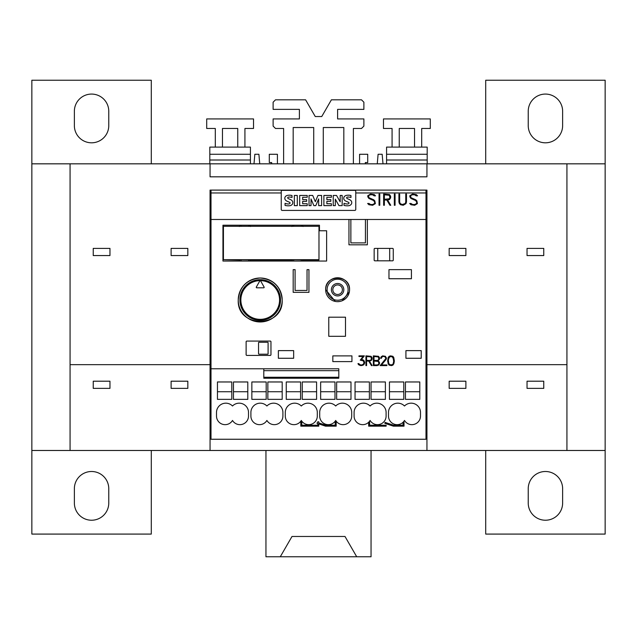 <?xml version="1.0" encoding="UTF-8"?>
<svg xmlns="http://www.w3.org/2000/svg" width="637" height="637" viewBox="0 0 637 637"><rect width="100%" height="100%" fill="white"/><g stroke="black" fill="none" stroke-linecap="round" stroke-linejoin="round"><path stroke-width="0.96" d="M485.713 450.478L485.713 534.085L605.15 534.085L605.15 163.828L426.941 163.828L426.941 176.823L210.059 176.823L210.059 163.828L426.941 163.828M210.059 163.828L31.85 163.828L31.85 534.085L151.287 534.085L151.287 450.478M263.798 370.662L338.804 370.662M426.941 415.603L425.994 415.603M377.263 163.828L378.099 154.273L382.16 154.273L382.996 163.828M254.004 163.828L254.84 154.273L258.901 154.273L259.737 163.828M211.006 415.603L210.059 415.603M338.804 368.783L338.804 378.235L263.798 378.235L263.798 368.783L211.006 368.783L211.006 439.251L425.994 439.251L425.994 219.478L211.006 219.478L211.006 368.783L338.804 368.783M351.704 412.497L351.704 416.08A8.607 8.607 0 0 1 335.699 420.452A8.607 8.607 0 0 1 319.694 416.08L319.694 412.497A9.316 9.316 0 0 1 335.699 406.008A9.316 9.316 0 0 1 351.704 412.497M317.306 412.497L317.306 416.08A8.607 8.607 0 0 1 301.301 420.452A8.607 8.607 0 0 1 285.296 416.08L285.296 412.497A9.316 9.316 0 0 1 301.301 406.008A9.316 9.316 0 0 1 317.306 412.497M282.908 412.497L282.908 416.08A8.607 8.607 0 0 1 266.903 420.452A8.607 8.607 0 0 1 250.898 416.08L250.898 412.497A9.316 9.316 0 0 1 266.903 406.008A9.316 9.316 0 0 1 282.908 412.497M248.51 412.497L248.51 416.08A8.607 8.607 0 0 1 232.505 420.452A8.607 8.607 0 0 1 216.5 416.08L216.5 412.497A9.316 9.316 0 0 1 232.505 406.008A9.316 9.316 0 0 1 248.51 412.497M405.45 381.969L419.783 381.969L419.783 399.359L405.45 399.359L405.45 381.969L405.45 391.723L419.783 391.723L419.783 381.969M371.053 381.969L385.385 381.969L385.385 399.359L371.053 399.359L371.053 381.969L371.053 391.723L385.385 391.723L385.385 381.969M336.655 381.969L350.987 381.969L350.987 399.359L336.655 399.359L336.655 381.969L336.655 391.723L350.987 391.723L350.987 381.969M302.257 381.969L316.589 381.969L316.589 399.359L302.257 399.359L302.257 381.969L302.257 391.723L316.589 391.723L316.589 381.969M267.858 381.969L282.191 381.969L282.191 399.359L267.858 399.359L267.858 381.969L267.858 391.723L282.191 391.723L282.191 381.969M233.46 381.969L247.793 381.969L247.793 399.359L233.46 399.359L233.46 381.969L233.46 391.723L247.793 391.723L247.793 381.969M389.446 381.969L403.778 381.969L403.778 399.359L389.446 399.359L389.446 381.969L389.446 391.723L403.778 391.723L403.778 381.969M355.048 381.969L369.38 381.969L369.38 399.359L355.048 399.359L355.048 381.969L355.048 391.723L369.38 391.723L369.38 381.969M320.65 381.969L334.982 381.969L334.982 399.359L320.65 399.359L320.65 381.969L320.65 391.723L334.982 391.723L334.982 381.969M286.252 381.969L300.584 381.969L300.584 399.359L286.252 399.359L286.252 381.969L286.252 391.723L300.584 391.723L300.584 381.969M251.854 381.969L266.186 381.969L266.186 399.359L251.854 399.359L251.854 381.969L251.854 391.723L266.186 391.723L266.186 381.969M217.456 381.969L231.788 381.969L231.788 399.359L217.456 399.359L217.456 381.969L217.456 391.723L231.788 391.723L231.788 381.969M301.779 422.052L301.779 425.205L317.815 425.205L317.815 423.581L316.955 423.294L317.815 421.813L318.771 421.813L318.771 422.888L325.69 425.205L335.221 425.205L335.221 422.052L336.177 422.052L336.177 426.161L325.531 426.161L318.771 423.9L318.771 426.161L300.823 426.161L300.823 422.052L301.779 422.052M403.062 425.205L403.062 422.259A8.607 8.607 0 0 1 388.49 416.08L388.49 412.497A9.316 9.316 0 0 1 404.495 406.008A9.316 9.316 0 0 1 420.5 412.497L420.5 416.08A8.607 8.607 0 0 1 404.495 420.452A8.607 8.607 0 0 1 403.269 422.052L404.017 422.052L404.017 426.161L393.371 426.161L384.796 423.294L385.098 422.387L393.531 425.205L403.062 425.205M368.664 426.161L368.664 422.259A8.607 8.607 0 0 1 354.092 416.08L354.092 412.497A9.316 9.316 0 0 1 370.097 406.008A9.316 9.316 0 0 1 386.102 412.497L386.102 416.08A8.607 8.607 0 0 1 370.097 420.452A8.607 8.607 0 0 1 368.871 422.052L369.619 422.052L369.619 425.205L386.133 425.205L386.133 426.161L368.664 426.161M425.994 219.478L425.994 190.105M380.138 365.598L385.767 358.647L385.337 356.935L384.469 356.505L382.694 356.505L381.826 356.935L381.388 358.328L380.727 358.328L381.189 356.792L382.638 355.86L385.481 356.33L386.444 358.719L381.523 364.945L386.898 364.945L386.898 365.598L380.138 365.598M365.933 365.598L365.933 355.86L371.116 356.322L372.08 357.747L372.08 359.164L371.116 360.582L369.42 361.052L372.159 365.598L371.451 365.598L368.704 361.052L366.586 361.052L366.586 365.598L365.933 365.598M357.978 363.584L358.504 364.659L357.97 363.584L358.663 363.584L360.454 364.945L361.792 364.945L363.289 364.245L363.998 362.756L363.289 360.853L360.224 360.152L363.066 356.505L358.95 356.505L358.95 355.86L364.348 355.86L361.466 359.491L363.233 359.953L364.197 360.908L364.667 362.787L364.197 364.189L361.824 365.598L358.504 364.659L360.423 365.574L363.233 365.105L364.197 364.165L364.667 362.31M373.346 365.598L373.346 355.86L378.529 356.322L379.493 357.747L379.493 359.164L378.115 360.725L379.493 362.294L379.023 364.651L377.12 365.598L373.346 365.598M387.67 360.032L388.132 363.695L389.088 365.128L387.67 361.426L388.132 357.739L389.088 356.322L390.521 355.86L392.894 356.322L393.857 357.739L394.311 361.426L393.857 363.719L392.894 365.128L391.468 365.598L389.088 365.128L391.468 365.574L392.894 365.105L393.857 363.695L394.311 360.032M335.317 301.436L325.666 289.716C324.926 274.308 350.286 274.308 349.554 289.716A11.944 11.944 0 0 1 337.61 301.659A11.944 11.944 0 0 1 325.666 289.716A11.944 11.944 0 0 1 337.61 277.772A11.944 11.944 0 0 1 349.554 289.716A11.944 11.944 0 0 1 337.61 301.659A11.944 11.944 0 0 1 325.666 289.716A11.944 11.944 0 0 1 337.61 277.772A11.944 11.944 0 0 1 349.554 289.716M349.331 292.009L342.18 300.752M339.903 301.436L337.61 301.659M319.455 230.761L326.622 230.761L326.622 261.051L222.95 261.051L222.95 225.219L319.455 225.219L319.455 230.761M411.422 269.65L411.422 278.727L388.968 278.727L388.968 269.65L411.422 269.65L411.422 278.727M308.945 292.343L293.179 292.343L293.179 269.65L295.09 269.65L295.09 290.432L307.034 290.432L307.034 269.65L308.945 269.65L308.945 292.343M367.35 244.807L348.957 244.807L348.957 219.486L350.868 219.486L350.868 242.896L365.439 242.896L365.439 219.486L367.35 219.486L367.35 244.807M421.216 350.629L421.216 358.273L405.928 358.273L405.928 350.629L421.216 350.629M293.657 350.629L293.657 358.273L278.369 358.273L278.369 350.629L293.657 350.629M351.942 355.884L351.942 361.617L332.832 361.617L332.832 355.884L351.942 355.884M345.493 317.186L345.493 336.296L328.772 336.296L328.772 317.186L345.493 317.186M260.214 278.011C273.56 279.317 280.885 286.642 282.191 299.987C283.553 328.334 236.876 328.334 238.238 299.987C239.544 286.642 246.869 279.317 260.214 278.011M393.268 248.868L393.268 260.334L392.79 260.812L374.636 260.812L374.158 260.334L374.158 248.868L374.636 248.39L392.79 248.39L393.268 248.868M270.964 341.551L270.964 354.928L270.486 355.406L246.599 355.406L246.121 354.928L246.121 341.551L246.599 341.074L270.486 341.074L270.964 341.551M238.238 299.987A21.977 21.977 0 0 1 260.214 278.011A21.977 21.977 0 0 1 282.191 299.987A21.977 21.977 0 0 1 260.214 321.964A21.977 21.977 0 0 1 238.238 299.987M381.523 364.945L385.966 359.634L386.444 357.755M380.154 365.574L386.898 365.574L386.898 364.945M385.767 357.779L384.469 356.505M381.388 357.779L382.694 356.497L384.469 356.497M380.727 357.747L380.727 358.312L381.388 358.312M369.42 361.052L371.61 360.096L372.08 357.747M366.586 361.052L368.704 361.036L371.451 365.574L372.151 365.574M365.933 355.86L365.933 365.574L366.586 365.574M369.675 356.497L366.586 356.497L366.586 360.407L369.675 360.407L370.989 359.961L371.419 359.117L370.989 356.943L366.586 356.505M371.419 357.787L370.989 356.951L369.675 356.505M358.95 355.86L358.95 356.497L363.066 356.505M361.466 359.491L364.34 355.86M363.998 362.318L363.289 360.853M360.231 360.136L363.289 360.829M379.493 357.747L379.493 359.149L378.115 360.725M373.346 355.86L373.346 365.574L378.529 365.128L379.493 363.687L379.493 362.294M377.088 356.497L373.999 356.497L373.999 360.407L377.088 360.407L378.402 359.961L378.832 359.117L378.402 356.943L373.999 356.505M377.088 361.036L373.999 361.036L373.999 364.945L377.088 364.945L378.402 364.499L378.832 363.655L378.402 361.482L373.999 361.052M378.832 357.787L378.402 356.951L377.088 356.505M378.832 362.326L378.402 361.498L377.088 361.052M393.658 360.056L392.575 356.887L390.545 356.505L388.793 357.803L388.331 360.04L388.793 363.639L390.545 364.937L392.575 364.555L393.188 363.639L393.658 361.386L393.188 357.803L391.444 356.489L389.406 356.871L388.331 360.056M378.219 260.812A0.478 0.478 0 0 1 377.741 260.334L377.741 248.868A0.478 0.478 0 0 1 378.219 248.39M389.207 248.39A0.478 0.478 0 0 1 389.685 248.868L389.685 260.334A0.478 0.478 0 0 1 389.207 260.812M211.006 190.105L211.006 219.478M368.903 204.74L367.629 203.474L369.006 203.474L370.567 204.525L372.613 204.525L374.612 203.545L374.612 202.056L373.608 200.551L368.887 198.457L367.788 196.809L367.788 195.686L370.519 194.038L374.261 194.572L375.527 195.838L374.158 195.838L372.597 194.787L370.551 194.787L369.022 195.296L368.552 196.737L369.046 197.725L373.752 199.803L374.835 200.886L375.36 203.633L372.645 205.273L368.903 204.74M383.625 205.273L383.625 194.038L389.541 194.58L390.648 196.22L390.648 197.852L389.541 199.492L387.607 200.034L390.744 205.273L389.932 205.273L386.794 200.034L384.374 200.034L384.374 205.273L383.625 205.273M399.447 203.649L398.913 202.033L398.913 194.038L399.662 194.038L399.662 202.009L400.171 203.537L402.186 204.533L405.228 203.537L405.745 202.009L405.745 194.038L406.494 194.038L406.494 202.033L405.952 203.649L403.245 205.273L400.546 204.732L399.447 203.649M410.945 204.74L409.671 203.474L411.048 203.474L412.601 204.525L414.655 204.525L416.654 203.545L416.654 202.056L415.65 200.551L410.929 198.457L409.83 196.809L409.83 195.686L412.561 194.038L416.303 194.572L417.569 195.838L416.2 195.838L414.639 194.787L412.593 194.787L411.064 195.296L410.594 196.737L411.088 197.725L415.794 199.803L416.877 200.886L417.402 203.633L414.687 205.273L410.945 204.74M394.327 205.273L394.327 194.038L395.075 194.038L395.075 205.273L394.327 205.273M379.039 205.273L379.039 194.038L379.787 194.038L379.787 205.273L379.039 205.273M389.398 198.768L389.9 197.796L389.398 195.304L384.374 194.787L384.374 199.285L389.398 198.768M240.229 261.051L239.265 259.848L241.144 259.745L250.588 259.848L249.632 261.051M292.781 261.051L291.818 259.848L293.697 259.745L303.14 259.848L302.177 261.051M318.978 259.681L223.428 259.681L223.428 226.318L318.978 226.318L318.978 260.015L303.093 260.015M239.321 260.015L223.428 259.681M291.873 260.015L250.54 260.015M332.832 289.716A4.777 4.777 0 0 1 337.61 284.938A4.777 4.777 0 0 1 342.387 289.716A4.777 4.777 0 0 1 337.61 294.493A4.777 4.777 0 0 1 332.832 289.716A4.777 4.777 0 0 0 337.61 294.493A4.777 4.777 0 0 0 342.387 289.716M281.236 209.454A0.956 0.956 0 0 0 282.191 210.409L354.809 210.409A0.956 0.956 0 0 0 355.764 209.454L355.764 191.299A0.956 0.956 0 0 0 354.809 190.344L282.191 190.344A0.956 0.956 0 0 0 281.236 191.299L281.236 209.454M333.231 205.632L333.231 195.455L336.535 195.455L340.19 201.825L340.19 195.455L342.157 195.455L342.157 205.632L338.956 205.632L335.309 199.182L335.309 205.632L333.231 205.632L333.231 195.455M309.041 205.632L309.041 195.455L312.719 195.455L315.331 201.658L317.959 195.455L321.613 195.455L321.613 205.632L318.651 205.632L318.651 198.911L315.793 205.632L313.866 205.632L311.023 198.927L311.023 205.632L309.041 205.632M294.326 205.632L294.326 195.455L297.296 195.455L297.296 205.632L294.326 205.632M285.058 205.409L285.058 203.314A10.55 10.55 0 0 0 288.155 203.975A3.002 3.002 0 0 0 289.524 203.744A0.748 0.748 0 0 0 289.524 202.303A47.019 47.019 0 0 0 287.104 201.212A4.133 4.133 0 0 1 285.121 199.58A2.787 2.787 0 0 1 285.097 197.032A3.368 3.368 0 0 1 287.311 195.424A9.897 9.897 0 0 1 292.025 195.535L292.025 197.486A7.947 7.947 0 0 0 288.593 197.08A1.194 1.194 0 0 0 287.797 197.486A0.605 0.605 0 0 0 287.749 198.107A2.707 2.707 0 0 0 288.712 198.768L290.544 199.596A4.292 4.292 0 0 1 292.502 201.26A2.962 2.962 0 0 1 292.526 203.912A3.647 3.647 0 0 1 290.201 205.655A12.979 12.979 0 0 1 285.058 205.409M299.693 195.455L307.217 195.455L307.217 197.279L302.671 197.279L302.671 199.596L306.644 199.596L306.644 201.332L302.671 201.332L302.671 203.729L307.217 203.729L307.217 205.632L299.693 205.632L299.693 195.455M323.891 195.455L331.407 195.455L331.407 197.279L326.861 197.279L326.861 199.596L330.834 199.596L330.834 201.332L326.861 201.332L326.861 203.729L331.407 203.729L331.407 205.632L323.891 205.632L323.891 195.455M343.996 205.409L343.996 203.314A10.55 10.55 0 0 0 347.085 203.975A3.002 3.002 0 0 0 348.463 203.744A0.748 0.748 0 0 0 348.463 202.303A47.019 47.019 0 0 0 346.034 201.212A4.133 4.133 0 0 1 344.06 199.58A2.787 2.787 0 0 1 344.028 197.032A3.368 3.368 0 0 1 346.249 195.424A9.897 9.897 0 0 1 350.963 195.535L350.963 197.486A7.947 7.947 0 0 0 347.523 197.08A1.194 1.194 0 0 0 346.727 197.486A0.605 0.605 0 0 0 346.687 198.107A2.707 2.707 0 0 0 347.651 198.768L349.474 199.596A4.292 4.292 0 0 1 351.441 201.26A2.962 2.962 0 0 1 351.457 203.912A3.647 3.647 0 0 1 349.14 205.655A12.979 12.979 0 0 1 343.996 205.409M388.968 269.65L388.968 278.727M268.097 342.746L268.097 353.734A0.478 0.478 0 0 1 267.62 354.212L259.02 354.212A0.478 0.478 0 0 1 258.542 353.734L258.542 342.746A0.478 0.478 0 0 1 259.02 342.268L267.62 342.268A0.478 0.478 0 0 1 268.097 342.746M260.214 320.292A20.304 20.304 0 0 1 239.91 299.987A20.304 20.304 0 0 1 260.214 279.683A20.304 20.304 0 0 1 280.519 299.987A20.304 20.304 0 0 1 260.214 320.292A20.304 20.304 0 0 1 239.91 299.987A20.304 20.304 0 0 1 260.214 279.683A20.304 20.304 0 0 1 280.519 299.987A20.304 20.304 0 0 1 260.214 320.292M264.116 287.096A0.478 0.478 0 0 1 263.694 287.805L256.735 287.805A0.478 0.478 0 0 1 256.313 287.096L259.8 280.901A0.478 0.478 0 0 1 260.629 280.901L264.116 287.096M210.059 364.667L70.07 364.667L70.07 450.478L210.059 450.478L210.059 190.105L426.941 190.105L426.941 450.478L566.93 450.478L566.93 364.667L426.941 364.667M465.886 381.205L465.886 388.371L449.165 388.371L449.165 381.205L465.886 381.205M543.759 381.205L543.759 388.371L527.038 388.371L527.038 381.205L543.759 381.205M187.835 381.205L187.835 388.371L171.114 388.371L171.114 381.205L187.835 381.205M109.962 381.205L109.962 388.371L93.241 388.371L93.241 381.205L109.962 381.205M449.165 255.556L449.165 248.39L465.886 248.39L465.886 255.556L449.165 255.556M527.038 255.556L527.038 248.39L543.759 248.39L543.759 255.556L527.038 255.556M171.114 255.556L171.114 248.39L187.835 248.39L187.835 255.556L171.114 255.556M93.241 255.556L93.241 248.39L109.962 248.39L109.962 255.556L93.241 255.556M70.07 163.828L70.07 364.667M566.93 364.667L566.93 163.828M427.188 154.273L427.188 147.107L386.579 147.107L386.579 154.273L427.188 154.273L427.188 163.828M386.579 163.828L386.579 160.006L427.188 160.006M386.579 160.006L386.579 154.273M250.421 154.273L250.421 147.107L209.812 147.107L209.812 154.273L250.421 154.273L250.421 163.828M209.812 163.828L209.812 160.006L250.421 160.006M209.812 160.006L209.812 154.273M280.28 556.778L292.001 536.473L344.999 536.473L356.72 556.778L265.947 556.778L265.947 450.478M371.053 450.478L371.053 556.778L356.72 556.778M605.15 163.828L605.15 80.222L485.713 80.222L485.713 163.828M151.287 163.828L151.287 80.222L31.85 80.222L31.85 163.828M74.37 503.031L74.37 488.698A17.199 17.199 0 0 1 91.569 471.499A17.199 17.199 0 0 1 108.768 488.698L108.768 503.031A17.199 17.199 0 0 1 91.569 520.23A17.199 17.199 0 0 1 74.37 503.031M528.232 125.608L528.232 111.276A17.199 17.199 0 0 1 545.431 94.077A17.199 17.199 0 0 1 562.63 111.276L562.63 125.608A17.199 17.199 0 0 1 545.431 142.807A17.199 17.199 0 0 1 528.232 125.608M562.63 488.698L562.63 503.031A17.199 17.199 0 0 1 545.431 520.23A17.199 17.199 0 0 1 528.232 503.031L528.232 488.698A17.199 17.199 0 0 1 545.431 471.499A17.199 17.199 0 0 1 562.63 488.698M566.93 450.478L605.15 450.478M210.059 450.478L426.941 450.478M31.85 450.478L70.07 450.478M108.768 111.276L108.768 125.608A17.199 17.199 0 0 1 91.569 142.807A17.199 17.199 0 0 1 74.37 125.608L74.37 111.276A17.199 17.199 0 0 1 91.569 94.077A17.199 17.199 0 0 1 108.768 111.276M365.32 163.828L365.32 162.554L367.724 162.554L367.724 154.281L359.587 154.281L359.587 163.828M323.278 163.828L323.278 127.527L343.821 127.527L343.821 163.828M353.376 163.828L353.376 128.483L361.498 128.483L363.886 126.094L363.886 118.928L337.61 118.928L337.61 109.373L363.886 109.373L363.886 102.207L361.498 99.818L331.399 99.818L321.749 116.539L315.251 116.539L305.601 99.818L275.502 99.818L273.114 102.207L273.114 109.373L299.39 109.373L299.39 118.928L273.114 118.928L273.114 126.094L275.502 128.483L283.624 128.483L283.624 163.828M277.413 163.828L277.413 154.281L269.292 154.281L269.292 162.554L271.68 162.554L271.68 163.828M293.179 163.828L293.179 127.527L313.723 127.527L313.723 163.828M414.528 147.107L414.528 128.475L399.24 128.475L399.24 147.107M392.073 147.107L392.073 128.475L383.474 128.475L383.474 118.92L430.293 118.92L430.293 128.475L421.694 128.475L421.694 147.107M215.306 147.107L215.306 128.475L206.707 128.475L206.707 118.92L253.526 118.92L253.526 128.475L244.927 128.475L244.927 147.107M237.76 147.107L237.76 128.475L222.472 128.475L222.472 147.107M263.798 377.263L338.804 377.263L263.798 377.263M281.236 192.971L211.006 192.971M425.994 192.971L355.764 192.971M248.709 261.051L248.709 259.745M241.144 261.051L241.144 259.745M301.261 261.051L301.261 259.745M293.697 261.051L293.697 259.745M241.144 225.219L241.144 226.318M248.709 225.219L248.709 226.318M293.697 225.219L293.697 226.318M301.261 225.219L301.261 226.318M327.1 289.716A10.511 10.511 0 0 1 337.61 279.205A10.511 10.511 0 0 1 348.12 289.716A10.511 10.511 0 0 1 337.61 300.226A10.511 10.511 0 0 1 327.1 289.716M343.821 289.716A6.211 6.211 0 0 1 337.61 295.926A6.211 6.211 0 0 1 331.399 289.716A6.211 6.211 0 0 1 337.61 283.505A6.211 6.211 0 0 1 343.821 289.716M260.214 319.336A19.349 19.349 0 0 1 240.866 299.987A19.349 19.349 0 0 1 260.214 280.638A19.349 19.349 0 0 1 279.563 299.987A19.349 19.349 0 0 1 260.214 319.336M240.356 225.219L239.265 226.485M292.909 225.219L291.818 226.485M249.497 225.219L250.588 226.485M302.049 225.219L303.14 226.485"/></g></svg>
